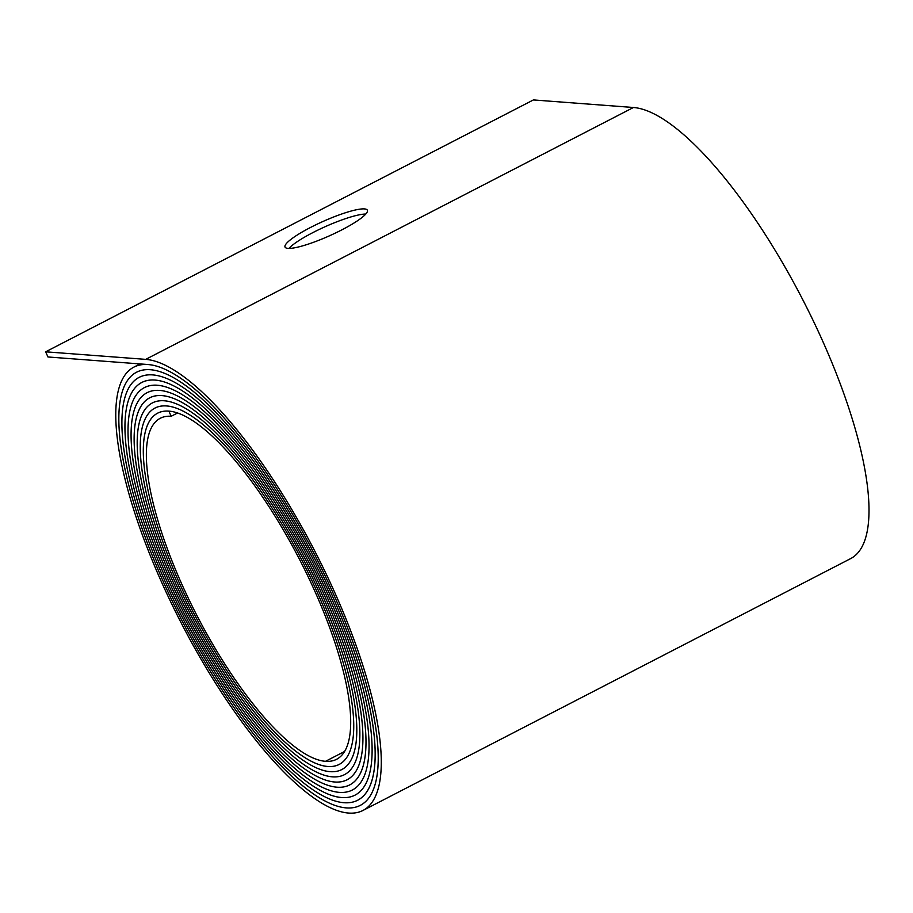 <?xml version="1.0" encoding="UTF-8"?>
<svg xmlns="http://www.w3.org/2000/svg" width="913" height="913" viewBox="0 0 913 913"><rect width="100%" height="100%" fill="white"/><g stroke="black" fill="none" stroke-linecap="round" stroke-linejoin="round"><path stroke-width="1.37" d="M341.884 229.836A45.102 7.863 155.9 0 1 285.039 247.069A45.102 7.863 155.9 0 1 310.523 227.463A45.102 7.863 155.9 0 1 367.38 210.23A45.102 7.863 155.9 0 1 341.884 229.836M365.782 214.041A45.102 7.863 -24.1 0 0 312.839 232.621A45.102 7.863 -24.1 0 0 288.942 248.416M163.621 582.403A243.748 73.576 -117.3 0 0 346.358 807.902A246.613 74.444 -117.3 0 0 360.35 805.334A246.613 74.444 -117.3 0 0 323.442 572.314A246.613 74.444 -117.3 0 0 148.032 364.549A249.489 75.311 -117.3 0 0 133.869 367.129A249.489 75.311 -117.3 0 0 161.624 582.254A249.489 75.311 -117.3 0 0 348.663 813.061A252.365 76.178 -117.3 0 0 362.986 810.447A252.365 76.178 -117.3 0 0 325.222 571.995A252.365 76.178 -117.3 0 0 145.715 359.368L45.65 351.813L47.955 356.972L148.02 364.527A246.624 74.455 -117.3 0 1 323.453 572.314A246.624 74.455 -117.3 0 1 360.35 805.346A246.624 74.455 -117.3 0 1 346.358 807.902L346.358 807.902A243.725 73.576 -117.3 0 1 163.632 582.403A243.725 73.576 -117.3 0 1 136.516 372.242A243.748 73.576 -117.3 0 0 163.621 582.403M165.63 582.551A237.996 71.842 -117.3 0 0 344.041 802.721A240.849 72.709 -117.3 0 0 357.702 800.21A240.849 72.709 -117.3 0 0 321.661 572.645A240.849 72.709 -117.3 0 0 150.348 369.719A243.725 73.576 -117.3 0 0 136.516 372.242A243.748 73.576 -117.3 0 1 150.337 369.708L150.348 369.719A240.872 72.709 -117.3 0 1 321.673 572.634A240.872 72.709 -117.3 0 1 357.713 800.233A240.872 72.709 -117.3 0 1 344.041 802.721A237.973 71.842 -117.3 0 1 165.63 582.551A237.973 71.842 -117.3 0 1 139.153 377.366A237.973 71.842 -117.3 0 1 152.665 374.901A237.996 71.842 -117.3 0 0 139.141 377.343A237.996 71.842 -117.3 0 0 165.63 582.551M167.627 582.711A232.233 70.107 -117.3 0 0 341.724 797.551A235.109 70.974 -117.3 0 0 355.066 795.12A235.098 70.963 -117.3 0 0 319.881 572.965A235.098 70.963 -117.3 0 0 152.665 374.901A235.109 70.974 -117.3 0 1 319.892 572.965A235.109 70.974 -117.3 0 1 355.066 795.12A235.098 70.963 -117.3 0 1 341.713 797.528A232.21 70.096 -117.3 0 1 167.627 582.711A232.21 70.096 -117.3 0 1 141.8 382.479A232.21 70.096 -117.3 0 1 154.982 380.07A229.334 69.228 -117.3 0 1 318.101 573.284A229.334 69.228 -117.3 0 1 352.418 789.985A229.357 69.24 -117.3 0 0 318.112 573.284A229.357 69.24 -117.3 0 0 154.97 380.059A232.233 70.107 -117.3 0 0 141.789 382.456A232.233 70.107 -117.3 0 0 167.627 582.711M169.624 582.859A226.481 68.372 -117.3 0 0 339.408 792.37A229.334 69.228 -117.3 0 0 352.418 789.985A229.357 69.24 -117.3 0 1 339.408 792.37L339.408 792.37A226.458 68.361 -117.3 0 1 169.635 582.859A226.458 68.361 -117.3 0 1 144.437 387.591A226.481 68.372 -117.3 0 0 169.624 582.859M171.633 583.008A220.718 66.626 -117.3 0 0 337.091 787.2A223.582 67.494 -117.3 0 0 349.782 784.872A223.582 67.494 -117.3 0 0 316.32 573.615A223.582 67.494 -117.3 0 0 157.287 385.252A226.458 68.361 -117.3 0 0 144.437 387.591A226.481 68.372 -117.3 0 1 157.287 385.229A223.594 67.494 -117.3 0 1 316.332 573.615A223.594 67.494 -117.3 0 1 349.782 784.883A223.594 67.494 -117.3 0 1 337.091 787.2A220.695 66.626 -117.3 0 1 171.633 583.008A220.695 66.626 -117.3 0 1 147.084 392.704A220.695 66.626 -117.3 0 1 159.604 390.422A220.718 66.626 -117.3 0 0 147.073 392.693A220.718 66.626 -117.3 0 0 171.633 583.008M168.894 411.112L168.871 411.124A197.665 59.676 -117.3 0 0 157.652 413.178A197.665 59.676 -117.3 0 0 179.644 583.612A197.665 59.676 -117.3 0 0 327.824 766.475A200.552 60.543 -117.3 0 0 339.214 764.409A200.552 60.543 -117.3 0 0 309.199 574.916A200.552 60.543 -117.3 0 0 166.554 405.954A203.428 61.411 -117.3 0 0 155.005 408.054A203.428 61.411 -117.3 0 0 177.636 583.464A203.439 61.411 -117.3 0 0 330.152 771.668A206.304 62.278 -117.3 0 0 341.85 769.522A206.304 62.278 -117.3 0 0 310.979 574.585A206.304 62.278 -117.3 0 0 164.237 400.773A209.18 63.145 -117.3 0 0 152.368 402.941A209.18 63.145 -117.3 0 0 175.638 583.316A209.203 63.157 -117.3 0 0 332.458 776.849A212.067 64.013 -117.3 0 0 344.498 774.635A212.067 64.013 -117.3 0 0 312.76 574.266A212.067 64.013 -117.3 0 0 161.921 395.603A214.943 64.88 -117.3 0 0 149.721 397.828A214.943 64.88 -117.3 0 0 173.641 583.156A214.966 64.891 -117.3 0 0 334.774 782.019A217.842 65.759 -117.3 0 0 347.145 779.77A217.842 65.759 -117.3 0 0 314.54 573.935A217.842 65.759 -117.3 0 0 159.604 390.41A217.819 65.759 -117.3 0 1 314.54 573.935A217.819 65.759 -117.3 0 1 347.134 779.748A217.819 65.759 -117.3 0 1 334.774 782.007L334.774 782.019M177.556 412.996L171.176 416.282L168.871 411.124A197.687 59.676 -117.3 0 0 157.641 413.155A197.687 59.676 -117.3 0 0 179.633 583.612A197.687 59.676 -117.3 0 0 327.835 766.498A200.563 60.543 -117.3 0 0 339.214 764.421A200.563 60.543 -117.3 0 0 309.199 574.916A200.563 60.543 -117.3 0 0 166.543 405.931A203.439 61.411 -117.3 0 0 154.993 408.043A203.439 61.411 -117.3 0 0 177.636 583.464A203.428 61.411 -117.3 0 0 330.141 771.656A206.327 62.278 -117.3 0 0 341.861 769.533A206.327 62.278 -117.3 0 0 310.979 574.585A206.327 62.278 -117.3 0 0 164.226 400.761A209.203 63.157 -117.3 0 0 152.357 402.93A209.203 63.157 -117.3 0 0 175.627 583.316A209.18 63.145 -117.3 0 0 332.458 776.826A212.078 64.024 -117.3 0 0 344.498 774.658A212.078 64.024 -117.3 0 0 312.76 574.266A212.078 64.024 -117.3 0 0 161.909 395.58A214.966 64.891 -117.3 0 0 149.709 397.806A214.966 64.891 -117.3 0 0 173.63 583.156A214.943 64.88 -117.3 0 0 334.774 782.007M171.176 416.282A191.924 57.941 -117.3 0 0 160.277 418.268A191.924 57.941 -117.3 0 0 181.63 583.761A191.924 57.941 -117.3 0 0 325.519 761.316A194.811 58.809 -117.3 0 0 336.577 759.308A194.811 58.809 -117.3 0 0 307.419 575.236A194.811 58.809 -117.3 0 0 168.859 411.112M362.986 810.447L850.711 558.573A252.365 76.178 -117.3 0 0 812.947 320.121A252.365 76.178 -117.3 0 0 633.439 107.494L533.375 99.939L45.65 351.813M344.623 751.456L325.519 761.316M633.439 107.494L145.715 359.368M158.383 412.79L157.652 413.178M155.758 407.666L155.005 408.054M153.122 402.553L152.368 402.941M150.497 397.429L149.721 397.828M147.86 392.305L147.084 392.704M145.224 387.18L144.437 387.591M142.599 382.068L141.8 382.479M139.963 376.943L139.153 377.366M137.327 371.819L136.516 372.242M140.066 363.933L133.869 367.129M361.171 804.901L360.35 805.334M358.524 799.799L357.702 800.21M355.865 794.687L355.066 795.097M353.217 789.574L352.418 789.985M350.558 784.461L349.782 784.872M347.91 779.348L347.134 779.748M345.262 774.235L344.498 774.635M342.603 769.134L341.85 769.522M339.956 764.021L339.214 764.409"/></g></svg>
